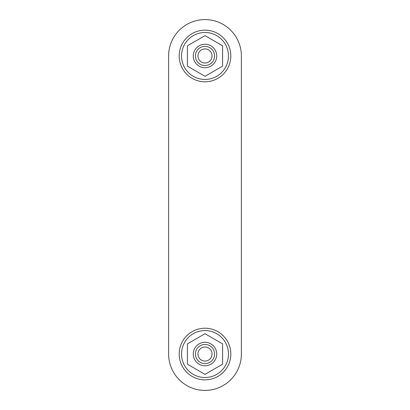 <?xml version="1.0" encoding="UTF-8"?>
<svg xmlns="http://www.w3.org/2000/svg" width="410" height="410" viewBox="0 0 410 410"><rect width="100%" height="100%" fill="white"/><g stroke="black" fill="none" stroke-linecap="round" stroke-linejoin="round"><path stroke-width="0.61" d="M197.958 354.035A7.042 7.042 0 0 0 208.521 360.134A7.042 7.042 0 0 0 208.521 347.936A7.042 7.042 0 0 0 197.958 354.035M195.426 354.035A9.573 9.573 0 0 0 209.787 362.327A9.573 9.573 0 0 0 209.787 345.743A9.573 9.573 0 0 0 195.426 354.035M193.264 354.035A11.736 11.736 0 0 0 210.868 364.198A11.736 11.736 0 0 0 210.868 343.872A11.736 11.736 0 0 0 193.264 354.035M181.533 55.965A23.467 23.467 0 0 0 216.736 76.291A23.467 23.467 0 0 0 216.736 35.639A23.467 23.467 0 0 0 181.533 55.965M181.533 354.035A23.467 23.467 0 0 0 216.736 374.361A23.467 23.467 0 0 0 216.736 333.709A23.467 23.467 0 0 0 181.533 354.035M205 76.291L187.396 66.128L187.396 45.802L205 35.639L222.604 45.802L222.604 66.128L205 76.291M179.185 354.035A25.815 25.815 0 0 0 217.91 376.39A25.815 25.815 0 0 0 217.91 331.675A25.815 25.815 0 0 0 179.185 354.035M205 374.361L187.396 364.198L187.396 343.872L205 333.709L222.604 343.872L222.604 364.198L205 374.361M179.185 55.965A25.815 25.815 0 0 0 217.91 78.325A25.815 25.815 0 0 0 217.91 33.61A25.815 25.815 0 0 0 179.185 55.965M168.623 354.035A36.377 36.377 0 0 0 205 390.412A36.377 36.377 0 0 0 241.377 354.035L241.377 55.965A36.377 36.377 0 0 0 205 19.588A36.377 36.377 0 0 0 168.623 55.965L168.623 354.035M197.958 55.965A7.042 7.042 0 0 0 208.521 62.064A7.042 7.042 0 0 0 208.521 49.866A7.042 7.042 0 0 0 197.958 55.965M195.426 55.965A9.573 9.573 0 0 0 209.787 64.257A9.573 9.573 0 0 0 209.787 47.673A9.573 9.573 0 0 0 195.426 55.965M193.264 55.965A11.736 11.736 0 0 0 210.868 66.128A11.736 11.736 0 0 0 210.868 45.802A11.736 11.736 0 0 0 193.264 55.965"/></g></svg>
